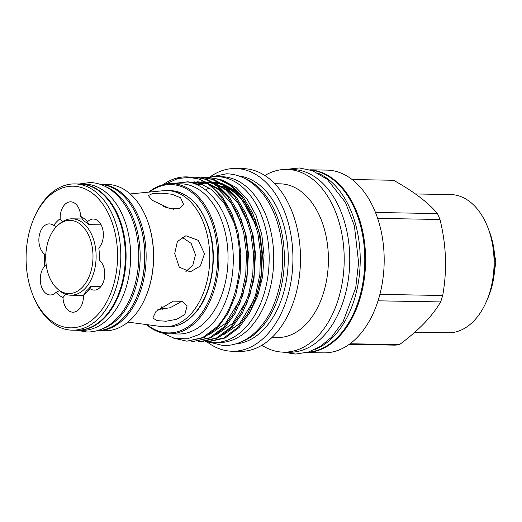 <?xml version="1.0" encoding="UTF-8"?>
<svg xmlns="http://www.w3.org/2000/svg" width="522" height="522" viewBox="0 0 522 522"><rect width="100%" height="100%" fill="white"/><g stroke="black" fill="none" stroke-linecap="round" stroke-linejoin="round"><path stroke-width="0.78" d="M102.743 328.677A73.145 47.215 -89 0 0 132.457 216.395A73.145 47.215 -89 0 0 105.255 186.484M97.601 330.596A73.145 47.215 -89 0 0 139.061 291.172A73.145 47.215 -89 0 0 137.032 216.473A73.145 47.215 -89 0 0 100.185 184.383M79.794 183.998A73.145 47.215 91 0 1 80.147 183.998L84.721 184.083A73.145 47.215 91 0 1 122.957 216.225A73.145 47.215 91 0 1 124.654 291.876A73.145 47.215 91 0 1 82.137 330.354L77.563 330.269A73.145 47.215 91 0 1 77.21 330.263M80.147 183.998A73.145 47.215 91 0 1 118.383 216.147A73.145 47.215 91 0 1 120.08 291.791A73.145 47.215 91 0 1 77.563 330.269M315.001 349.44A91.233 58.888 -89 0 0 333.545 336.618A91.233 58.888 -89 0 0 359.599 246.449A91.233 58.888 -89 0 0 318.113 173.219M307.699 352.265A91.233 58.888 -89 0 0 338.119 336.697A91.233 58.888 -89 0 0 363.005 237.451A91.233 58.888 -89 0 0 310.916 170.139M180.619 197.812L171.966 194.236L161.194 193.127L152.209 193.708L148.346 195.561L151.974 200.18L170.348 208.859L179.196 208.617L183.653 204.5L180.619 197.812M204.487 253.77L198.243 240.342L185.884 235.755L177.408 241.471L174.72 253.509L179.242 267.12L190.236 271.89L200.389 265.998L204.487 253.77M184.795 314.544L187.137 305.859L182.113 301.285L173.278 301.142L155.954 311.425L152.809 318.022L157.129 320.645L166.153 321.219L176.632 319.32L184.795 314.544M130.18 193.936L163.719 190.687A68.128 43.972 91 0 1 166.975 190.556A68.128 43.972 91 0 1 208.089 239.076A68.128 43.972 91 0 1 189.838 315.086A68.128 43.972 91 0 1 164.567 326.785A68.128 43.972 91 0 1 161.324 326.544L127.923 322.107M100.08 184.351A73.145 47.215 91 0 1 100.204 184.351A73.145 47.215 91 0 1 144.353 236.453A73.145 47.215 91 0 1 124.751 318.068A73.145 47.215 91 0 1 97.621 330.628A73.145 47.215 91 0 1 97.503 330.622M97.621 330.628L105.013 330.759A73.145 47.215 -89 0 0 132.144 318.198A73.145 47.215 -89 0 0 145.501 297.429A73.145 47.215 -89 0 0 146.884 219.22A73.145 47.215 -89 0 0 107.597 184.481L100.204 184.351M33.852 218.457L34.38 217.23A73.145 47.215 91 0 1 47.743 196.468A73.145 47.215 91 0 1 74.868 183.907A73.145 47.215 91 0 1 119.016 236.003A73.145 47.215 91 0 1 99.415 317.617A73.145 47.215 91 0 1 72.284 330.178A73.145 47.215 91 0 1 32.997 295.445L32.514 294.206A70.842 45.727 -89 0 0 96.844 315.68A70.842 45.727 -89 0 0 110.103 217.315A70.842 45.727 -89 0 0 46.797 198.34A70.842 45.727 -89 0 0 33.852 218.457A70.842 45.727 -89 0 0 32.514 294.206M74.868 183.907L79.442 183.985A73.145 47.215 91 0 1 123.59 236.088A73.145 47.215 91 0 1 103.989 317.702A73.145 47.215 91 0 1 76.864 330.256L72.284 330.178M65.576 294.232L62.986 297.612A15.895 10.257 -89 0 0 72.943 312.195A15.895 10.257 -89 0 0 78.842 309.468A15.895 10.257 -89 0 0 83.481 295.348L86.202 291.093A38.406 24.788 -89 0 0 88.623 288.875A38.406 24.788 -89 0 0 90.874 286.245L89.986 288.601A15.895 10.257 -89 0 0 94.234 290.121A15.895 10.257 -89 0 0 100.133 287.394A15.895 10.257 -89 0 0 99.245 260.008A42.647 27.522 91 0 0 98.815 248.002A15.895 10.257 -89 0 0 102.965 230.28A15.895 10.257 -89 0 0 93.386 219.044A15.895 10.257 -89 0 0 87.585 221.674L88.668 224.636L101.144 224.858M46.288 265.411L44.82 266.024A15.895 10.257 -89 0 0 40.67 283.746A15.895 10.257 -89 0 0 50.249 294.982A15.895 10.257 -89 0 0 56.05 292.353L59.469 290.669M136.81 297.031A72.225 46.621 -89 0 0 138.186 219.312M146.884 219.22L147.08 219.716A72.225 46.621 91 0 1 145.716 296.94L145.501 297.429M89.986 288.601A42.647 27.522 91 0 1 86.88 292.327A42.647 27.522 91 0 1 83.481 295.348M209.596 177.31A82.939 53.531 91 0 1 217.1 176.625L221.674 176.704A82.939 53.531 91 0 1 271.727 235.774A82.939 53.531 91 0 1 249.503 328.318A82.939 53.531 91 0 1 218.744 342.556L214.17 342.478A82.939 53.531 91 0 1 206.601 341.505M217.1 176.625A82.939 53.531 91 0 1 267.153 235.696A82.939 53.531 91 0 1 244.929 328.234A82.939 53.531 91 0 1 214.17 342.478M147.06 324.645A74.183 47.88 -89 0 0 195.92 320.175A74.183 47.88 -89 0 0 211.547 221.602A74.183 47.88 -89 0 0 149.403 192.076M148.711 192.142A75.103 48.474 91 0 1 171.745 183.659A75.103 48.474 91 0 1 217.074 237.151A75.103 48.474 91 0 1 196.944 320.952A75.103 48.474 91 0 1 169.089 333.845A75.103 48.474 91 0 1 146.375 324.553M349.225 344.337L394.834 345.14A82.476 53.237 -89 0 0 399.434 344.631C408.791 337.721 417.026 330.628 424.145 323.353C431.009 316.143 436.503 308.998 440.62 301.925A82.476 53.237 -89 0 0 442.702 295.498C447.217 270.37 446.31 245.033 439.981 219.488A82.476 53.237 -89 0 0 437.456 213.57C428.308 202.614 413.672 191.509 393.549 180.266L352.135 179.535M414.859 332.194L448.241 332.782A69.113 44.611 -89 0 0 473.872 320.913A69.113 44.611 -89 0 0 486.497 301.292A69.113 44.611 -89 0 0 487.802 227.39A69.113 44.611 -89 0 0 450.682 194.575L415.473 193.949M306.642 352.565L323.575 352.865A91.396 58.993 -89 0 0 357.466 337.173A91.396 58.993 -89 0 0 381.96 235.2A91.396 58.993 -89 0 0 326.798 170.107L309.872 169.807M306.792 352.526A91.396 58.993 -89 0 0 338.876 336.84A91.396 58.993 -89 0 0 363.612 236.218A91.396 58.993 -89 0 0 310.022 169.852M261.855 345.27A91.396 58.993 -89 0 0 283.596 352.161L289.149 352.259A91.396 58.993 -89 0 0 323.046 336.559A91.396 58.993 -89 0 0 347.535 234.593A91.396 58.993 -89 0 0 292.372 169.493L286.819 169.396A91.396 58.993 -89 0 0 264.85 175.516M283.596 352.161A91.396 58.993 -89 0 0 317.487 336.462A91.396 58.993 -89 0 0 341.982 234.495A91.396 58.993 -89 0 0 286.819 169.396M272.06 337.414L277.443 337.512A76.858 49.61 -89 0 0 305.944 324.312A76.858 49.61 -89 0 0 326.537 238.561A76.858 49.61 -89 0 0 280.151 183.822L274.768 183.724M206.771 341.662A91.396 58.993 -89 0 0 232.316 351.254L239.885 351.384A91.396 58.993 -89 0 0 273.782 335.692A91.396 58.993 -89 0 0 298.271 233.719A91.396 58.993 -89 0 0 243.108 168.626L235.546 168.495A91.396 58.993 -89 0 0 209.674 177.18M232.316 351.254A91.396 58.993 -89 0 0 266.213 335.561A91.396 58.993 -89 0 0 290.702 233.588A91.396 58.993 -89 0 0 235.546 168.495M235.905 343.887A84.14 54.308 -89 0 0 263.649 329.552A84.14 54.308 -89 0 0 286.643 238.254A84.14 54.308 -89 0 0 238.867 175.979M241.549 341.734A84.14 54.308 -89 0 0 259.78 329.48A84.14 54.308 -89 0 0 283.72 245.444A84.14 54.308 -89 0 0 244.433 178.328M162.355 332.997L174.589 338.387L187.326 338.824L199.815 334.269L211.24 324.991C228.355 307.106 237.001 271.858 231.788 240.825C227.011 209.466 208.696 184.736 187.6 181.956L170.988 183.653M169.089 333.845L178.237 334.008A75.103 48.474 -89 0 0 206.092 321.108A75.103 48.474 -89 0 0 226.222 237.314A75.103 48.474 -89 0 0 180.893 183.822L171.745 183.659M207.397 177.258L220.793 179.555L231.755 185.545L243.285 197.114L252.792 213.4L259.173 232.929L261.94 253.581L261.222 274.618L256.902 295.335L249.242 313.52L239.18 327.47L225.197 337.988L209.407 341.584L208.017 341.564L223.807 337.969L237.791 327.444L247.852 313.494L255.512 295.308L259.832 274.598L260.55 253.561L257.783 232.903L251.402 213.374L241.895 197.088L230.365 185.519L219.403 179.529L207.397 177.258L204.572 177.323M205.192 341.388L208.017 341.564M200.357 177.134L213.752 179.424L224.721 185.421L236.244 196.99L245.758 213.276L252.139 232.805L254.906 253.457L254.188 274.494L249.862 295.211L242.201 313.396L232.146 327.346L218.157 337.864L202.366 341.46L200.977 341.434L216.767 337.845L230.757 327.32L240.812 313.37L248.472 295.184L252.798 274.474L253.516 253.431L250.749 232.779L244.368 213.25L234.854 196.964L223.331 185.395L212.363 179.405L200.357 177.134L197.531 177.199M198.158 341.264L200.977 341.434M191.117 341.14L193.936 341.31L209.733 337.721L223.716 327.196L233.778 313.246L241.438 295.06L245.758 274.35L246.475 253.307L243.709 232.655L237.327 213.126L227.82 196.84L216.291 185.271L205.322 179.281L194.713 177.036L206.712 179.3L217.681 185.297L229.21 196.866L238.717 213.152L245.099 232.681L247.865 253.333L247.147 274.37L242.828 295.087L235.168 313.272L225.106 327.222L211.123 337.741L193.943 341.31M186.38 176.886L199.678 179.177L210.64 185.173L222.17 196.742L231.683 213.028L238.065 232.558L240.825 253.209L240.107 274.246L235.787 294.963L228.127 313.148L218.072 327.098L204.082 337.617L186.902 341.186L202.693 337.597L216.682 327.072C231.566 312.247 241.281 280.705 239.435 253.183C238.123 214.731 216.01 179.581 190.908 177.271A82.13 53.009 -89 0 0 186.38 176.886A82.13 53.009 -89 0 0 163.125 184.697M173.363 338.073L186.902 341.186M193.323 177.01L190.491 177.075M181.206 301.005L180.083 302.342L170.061 307.765L157.872 309.592M181.8 237.066L191.143 243.376L195.476 254.827L192.905 264.922L185.884 271.61M163.105 206.555L173.754 209.283M100.968 286.428L90.874 286.245M57.276 288.718L58.849 290.134A38.197 24.658 -89 0 0 70.79 295.198A38.197 24.658 -89 0 0 84.962 288.64A38.197 24.658 -89 0 0 95.193 246.019A38.197 24.658 -89 0 0 72.14 218.816A38.197 24.658 -89 0 0 60.03 223.455L58.405 224.812A36.612 23.634 91 0 1 89.758 237.941A36.612 23.634 91 0 1 82.3 287.289A36.612 23.634 91 0 1 57.276 288.718A36.612 23.634 91 0 1 56.435 226.646A36.612 23.634 91 0 1 58.405 224.812M88.668 224.636A38.406 24.788 -89 0 0 83.683 220.858L80.649 216.415A42.647 27.522 91 0 1 87.585 221.674M221.432 186.204A73.772 47.613 91 0 1 225.595 187.183M227.886 187.979A73.772 47.613 91 0 1 233.066 190.484M240.133 197.003A73.772 47.613 -89 0 0 229.151 189.121M226.509 187.966A73.772 47.613 -89 0 0 222.189 186.615M219.005 186.028A73.772 47.613 -89 0 0 218.568 185.969M217.028 185.832A73.772 47.613 -89 0 0 215.527 185.767M350.014 343.757L399.434 344.631M379.886 294.388L442.702 295.498M440.62 301.925L378.032 300.822M375.481 212.474L437.456 213.57M439.981 219.488L377.654 218.385M487.802 227.39L489.251 231.115A62.203 40.148 91 0 1 488.077 297.625L486.497 301.292M165.291 184.207L177.845 178.504L190.908 177.271M222.992 180.429L235.977 187.411L247.252 199.352L256.08 215.482L261.822 234.691L264.054 255.591L262.605 276.647L257.594 296.346L249.372 313.278M206.112 189.532A73.772 47.613 91 0 1 209.165 188.161M212.885 186.935A73.772 47.613 91 0 1 213.615 186.752M494.889 261.405L495.9 261.418L494.588 255.069M494.523 271.244L495.9 261.418M62.986 297.612A42.647 27.522 91 0 1 56.05 292.353M56.546 226.561L53.655 225.426A42.647 27.522 91 0 1 60.16 218.679L62.555 221.615M44.82 266.024A42.647 27.522 91 0 1 44.39 254.012L45.819 254.488M53.655 225.426A15.895 10.257 -89 0 0 49.401 223.899A15.895 10.257 -89 0 0 39.189 236.055A15.895 10.257 -89 0 0 44.39 254.012M80.649 216.415A15.895 10.257 -89 0 0 70.692 201.825A15.895 10.257 -89 0 0 60.16 218.679M193.075 315.144A68.128 43.972 -89 0 0 211.325 239.135A68.128 43.972 -89 0 0 170.211 190.615C189.179 192.285 202.503 206.268 210.19 232.564C218.059 261.346 210.679 297.788 193.408 315.02C185.656 322.955 177.121 326.896 167.81 326.844A68.128 43.972 -89 0 0 193.075 315.144M186.889 181.689L199.678 183.313L211.345 189.414L224.147 202.967L233.934 222.529M193.93 181.813L206.869 183.483M209.89 184.625L218.379 189.538L231.187 203.091L240.975 222.653M239.748 300.085L225.517 323.386L209.302 334.609M193.903 183.131L195.574 182.713M200.97 181.937L204.219 181.884L194.053 183.568M205.714 181.963L213.909 183.613M216.93 184.749L225.419 189.662L238.221 203.215L248.009 222.777M246.789 300.209L232.558 323.51L216.343 334.739M197.401 184.429L199.561 183.666M200.944 183.255L202.614 182.837M208.004 182.061L211.26 182.008M212.748 182.087L220.943 183.737M223.971 184.873L232.453 189.786L245.262 203.345L255.049 222.901M253.822 300.333L239.591 323.633L223.377 334.863M197.453 181.767L205.688 182.746M208.134 183.431L219.906 189.564L227.964 197.035M240.792 218.203L246.097 235.572L248.439 253.731L246.867 279.864L239.494 304.319M162.583 309.226L161.396 306.825M205.609 181.91L212.728 182.87M215.168 183.555L226.94 189.688L235.004 197.159M247.826 218.327L253.137 235.696L255.473 253.855L253.901 279.988L246.534 304.443M197.564 185.016L205.446 182.596M206.497 182.419L211.279 182.021M212.643 182.034L219.762 182.994M222.209 183.679L233.98 189.812L242.038 197.283M254.867 218.45L260.178 235.82L262.514 253.979L260.941 280.112L253.568 304.567M79.22 183.985L89.68 182.576C113.039 182.7 132.692 207.502 137.371 238.776C142.278 267.982 134.056 301.063 116.967 318.387C108.171 327.464 98.195 332.012 87.037 332.031L76.636 330.256M209.394 177.297L226.548 173.793C233.523 173.95 240.192 175.836 246.554 179.47C256.185 185.095 264.119 193.766 270.363 205.472C275.342 214.881 278.839 225.413 280.849 237.053C286.943 271.016 277.482 309.944 257.594 330.074C247.539 340.442 236.179 345.629 223.514 345.636L206.418 341.492M166.975 190.556L170.211 190.615M282.891 352.141L295.635 354.046L308.398 352.056L320.515 346.34L331.483 337.245L343.117 321.643L355.723 287.857L358.588 262.52L354.379 225.752L345.433 202.379L327.15 179.268L312.365 170.648L299.308 167.953L286.115 169.396M82.476 218.999L72.14 218.816M83.481 295.419L70.79 295.198M198.543 184.938L200.924 184.116M202.308 183.718L204.461 183.215M207.136 182.798L207.991 182.713M211.469 182.583L212.297 182.609M213.811 182.707L222.078 184.501M225.099 185.708L226.659 186.458L240.825 197.779L255.486 224.277M164.567 326.785L167.81 326.844"/></g></svg>
